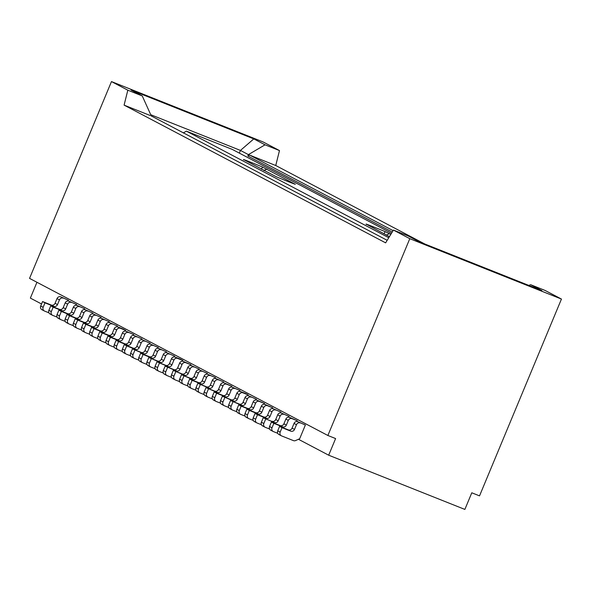 <?xml version="1.0" encoding="UTF-8"?>
<svg xmlns="http://www.w3.org/2000/svg" width="591" height="591" viewBox="0 0 591 591"><rect width="100%" height="100%" fill="white"/><g stroke="black" fill="none" stroke-linecap="round" stroke-linejoin="round"><path stroke-width="0.89" d="M265.677 419.063L263.83 423.496L261.377 422.203L263.224 417.771L274.446 422.55L263.224 417.771M239.274 394.574L236.821 393.281A3.007 2.77 -62.2 0 1 240.552 391.538L245.708 393.591L248.161 394.884L243.004 392.83A3.007 2.77 -62.2 0 0 239.274 394.574L237.309 399.287A3.007 2.77 -62.2 0 1 233.578 401.03L222.356 396.251L220.509 400.683A3.007 2.77 -62.2 0 0 221.935 404.48M236.821 393.281L234.856 397.994A3.007 2.77 -62.2 0 1 231.125 399.738L222.356 396.251M253.251 420.415L248.907 418.687A3.007 2.77 -62.2 0 1 247.481 414.889L245.029 413.597A3.007 2.77 -62.2 0 0 246.454 417.394M280.858 412.104L273.249 408.758L280.858 412.104L280.533 412.88M262.803 426.008A3.007 2.77 -62.2 0 1 261.377 422.203M274.446 422.55A3.007 2.77 -62.2 0 0 278.176 420.807L280.134 416.094L277.689 414.808L275.724 419.514A3.007 2.77 -62.2 0 1 271.993 421.265M277.689 414.808A3.007 2.77 -62.2 0 1 281.419 413.057L289.029 416.404L281.419 413.057M272.362 408.573L272.68 407.797L267.524 405.744A3.007 2.77 -62.2 0 0 263.793 407.487L261.34 406.194L259.375 410.908A3.007 2.77 -62.2 0 1 255.644 412.651L246.875 409.164L245.029 413.597M263.793 407.487L261.828 412.2A3.007 2.77 -62.2 0 1 258.097 413.944L249.328 410.457L247.481 414.889M280.134 416.094A3.007 2.77 -62.2 0 1 283.872 414.35M409.792 238.683L327.872 435.486L335.607 438.566L328.685 455.203L464.866 509.42L471.788 492.791L479.53 495.871L561.45 299.061L409.792 238.683L393.443 230.076L407.886 235.824L419.13 241.741L541.895 290.624L530.659 284.707L528.782 285.401M249.328 410.457L246.875 409.164M254.625 421.701A3.007 2.77 -62.2 0 1 253.199 417.903L255.046 413.464L263.815 416.958A3.007 2.77 -62.2 0 0 267.553 415.214L269.511 410.501A3.007 2.77 -62.2 0 1 273.249 408.758M530.659 284.707L545.101 290.454L561.45 299.061M228.732 407.502L224.388 405.773A3.007 2.77 -62.2 0 1 222.962 401.976L220.509 400.683M261.34 406.194A3.007 2.77 -62.2 0 1 265.071 404.451L272.68 407.797M424.818 244.009L275.753 165.51L279.477 150.572L263.128 141.966L111.47 81.58L127.819 90.187L124.095 105.124L385.635 242.857L393.443 230.076M224.809 397.544L222.962 401.976M261.429 424.722L257.078 422.993A3.007 2.77 -62.2 0 1 255.652 419.196L257.499 414.756L266.268 418.251A3.007 2.77 -62.2 0 0 270.006 416.507L271.963 411.794A3.007 2.77 -62.2 0 1 275.694 410.043M197.416 391.574A3.007 2.77 -62.2 0 1 195.99 387.77L197.837 383.337L206.606 386.832A3.007 2.77 -62.2 0 0 210.337 385.081L212.302 380.375A3.007 2.77 -62.2 0 1 216.033 378.624L223.642 381.971L216.033 378.624M288.704 417.18L289.029 416.404M269.599 429.029L265.256 427.293A3.007 2.77 -62.2 0 1 263.83 423.496M257.499 414.756L255.046 413.464M264.184 404.266L264.509 403.49L259.353 401.437A3.007 2.77 -62.2 0 0 255.615 403.18L253.657 407.893A3.007 2.77 -62.2 0 1 249.927 409.644L241.158 406.15L239.311 410.582A3.007 2.77 -62.2 0 0 240.736 414.38L245.08 416.116M230.106 408.787A3.007 2.77 -62.2 0 1 228.68 404.99L230.527 400.55L239.296 404.045A3.007 2.77 -62.2 0 0 243.034 402.301L244.992 397.588A3.007 2.77 -62.2 0 1 248.73 395.844L256.339 399.191L248.73 395.844M236.91 411.809L232.559 410.08A3.007 2.77 -62.2 0 1 231.133 406.283L228.68 404.99M251.175 397.137A3.007 2.77 -62.2 0 0 247.444 398.881L245.487 403.594A3.007 2.77 -62.2 0 1 241.749 405.337L230.527 400.55M256.014 399.967L256.339 399.191M232.98 401.843L231.133 406.283M238.284 413.094A3.007 2.77 -62.2 0 1 236.858 409.29L238.705 404.857L247.474 408.351A3.007 2.77 -62.2 0 0 251.205 406.608L253.17 401.895A3.007 2.77 -62.2 0 1 256.9 400.144L264.509 403.49M241.158 406.15L238.705 404.857M116.678 330.014L114.226 328.722A3.007 2.77 -62.2 0 1 117.956 326.978L123.113 329.032L125.565 330.325L120.409 328.271A3.007 2.77 -62.2 0 0 116.678 330.014L114.713 334.728A3.007 2.77 -62.2 0 1 110.982 336.471L102.213 332.977L100.367 337.417A3.007 2.77 -62.2 0 0 101.792 341.214L106.136 342.943M300.221 422.957A3.007 2.77 -62.2 0 0 296.483 424.707L294.525 429.413A3.007 2.77 -62.2 0 1 290.787 431.164L282.018 427.67L280.171 432.102A3.007 2.77 -62.2 0 0 281.597 435.907L293.454 440.627A3.007 2.77 -62.2 0 0 295.566 440.561L299.667 438.736L305.377 425.01L297.768 421.671L305.377 425.01M279.144 434.614A3.007 2.77 -62.2 0 1 277.718 430.817L279.565 426.377L282.018 427.67M296.483 424.707L294.03 423.415L292.072 428.128A3.007 2.77 -62.2 0 1 288.334 429.871L279.565 426.377M294.03 423.415A3.007 2.77 -62.2 0 1 297.768 421.671M296.881 421.486L297.199 420.711L292.043 418.657A3.007 2.77 -62.2 0 0 288.312 420.4L286.347 425.114A3.007 2.77 -62.2 0 1 282.616 426.857L273.847 423.363L272 427.803A3.007 2.77 -62.2 0 0 273.426 431.6L277.77 433.329M270.974 430.307A3.007 2.77 -62.2 0 1 269.548 426.51L271.395 422.077L273.847 423.363M288.312 420.4L285.859 419.108L283.894 423.821A3.007 2.77 -62.2 0 1 280.164 425.564L271.395 422.077M285.859 419.108A3.007 2.77 -62.2 0 1 289.59 417.364L297.199 420.711M222.925 385.967L220.473 384.675A3.007 2.77 -62.2 0 1 224.211 382.931L231.82 386.278L226.656 384.224A3.007 2.77 -62.2 0 0 222.925 385.967L220.968 390.681A3.007 2.77 -62.2 0 1 217.229 392.424L206.008 387.644L204.161 392.077A3.007 2.77 -62.2 0 0 205.587 395.874M220.473 384.675L218.515 389.388A3.007 2.77 -62.2 0 1 214.777 391.131L206.008 387.644M212.391 398.895L208.039 397.167A3.007 2.77 -62.2 0 1 206.614 393.37L204.161 392.077M218.485 379.917A3.007 2.77 -62.2 0 0 214.755 381.66L212.79 386.374A3.007 2.77 -62.2 0 1 209.059 388.117L197.837 383.337M247.843 395.66L248.161 394.884M239.665 391.353L239.99 390.577L232.381 387.238A3.007 2.77 -62.2 0 0 228.651 388.981L226.685 393.695A3.007 2.77 -62.2 0 1 222.955 395.438L214.186 391.944L212.339 396.384A3.007 2.77 -62.2 0 0 213.765 400.181M220.561 403.202L216.217 401.474A3.007 2.77 -62.2 0 1 214.792 397.669L216.638 393.237L225.407 396.731A3.007 2.77 -62.2 0 0 229.138 394.98L231.096 390.274A3.007 2.77 -62.2 0 1 234.834 388.523M216.638 393.237L214.186 391.944M239.99 390.577L232.381 387.238M189.246 387.268A3.007 2.77 -62.2 0 1 187.82 383.47L189.667 379.03L198.436 382.525A3.007 2.77 -62.2 0 0 202.166 380.781L204.131 376.068A3.007 2.77 -62.2 0 1 207.862 374.325L215.471 377.664L207.862 374.325M114.226 328.722L112.26 333.435A3.007 2.77 -62.2 0 1 108.53 335.178L99.761 331.684L97.914 336.124A3.007 2.77 -62.2 0 0 99.34 339.921M210.315 375.61A3.007 2.77 -62.2 0 0 206.577 377.361L204.619 382.074A3.007 2.77 -62.2 0 1 200.888 383.818L192.119 380.323L190.272 384.756L187.82 383.47M204.213 394.596L199.869 392.86A3.007 2.77 -62.2 0 1 198.443 389.063L195.99 387.77M231.495 387.053L231.82 386.278M208.46 388.93L206.614 393.37M192.119 380.323L189.667 379.03M196.042 390.289L191.698 388.56A3.007 2.77 -62.2 0 1 190.272 384.756M181.068 382.961A3.007 2.77 -62.2 0 1 179.642 379.163L181.489 374.731L190.258 378.218A3.007 2.77 -62.2 0 0 193.996 376.474L195.953 371.761A3.007 2.77 -62.2 0 1 199.684 370.018L207.301 373.364L199.684 370.018M223.324 382.746L223.642 381.971M200.29 384.63L198.443 389.063M202.137 371.311A3.007 2.77 -62.2 0 0 198.406 373.054L196.448 377.767A3.007 2.77 -62.2 0 1 192.71 379.511L181.489 374.731M187.864 385.982L183.52 384.253A3.007 2.77 -62.2 0 1 182.094 380.456L179.642 379.163M199.123 369.057L191.514 365.711L199.123 369.057L198.805 369.833M193.966 367.004A3.007 2.77 -62.2 0 0 190.236 368.747L188.27 373.46A3.007 2.77 -62.2 0 1 184.54 375.211L173.318 370.424L171.471 374.857A3.007 2.77 -62.2 0 0 172.897 378.661M190.236 368.747L187.783 367.462L185.818 372.175A3.007 2.77 -62.2 0 1 182.087 373.918L173.318 370.424M215.146 378.447L215.471 377.664M179.694 381.683L175.35 379.947A3.007 2.77 -62.2 0 1 173.924 376.149L171.471 374.857M165.148 366.117L176.369 370.904A3.007 2.77 -62.2 0 0 180.1 369.161L182.058 364.448A3.007 2.77 -62.2 0 1 185.796 362.704L183.343 361.411A3.007 2.77 -62.2 0 0 179.605 363.155L177.647 367.868A3.007 2.77 -62.2 0 1 173.917 369.611L165.148 366.117L163.301 370.557A3.007 2.77 -62.2 0 0 164.726 374.354M187.783 367.462A3.007 2.77 -62.2 0 1 191.514 365.711M175.771 371.717L173.924 376.149M206.976 374.14L207.301 373.364M183.941 376.024L182.094 380.456M156.97 361.818L168.191 366.597A3.007 2.77 -62.2 0 0 171.929 364.854L173.887 360.141A3.007 2.77 -62.2 0 1 177.618 358.397L175.165 357.104A3.007 2.77 -62.2 0 0 171.434 358.848L169.477 363.561A3.007 2.77 -62.2 0 1 165.739 365.304L156.97 361.818L155.123 366.25A3.007 2.77 -62.2 0 0 156.549 370.047M190.627 365.534L190.952 364.758L183.343 361.411M190.952 364.758L185.796 362.704M171.523 377.376L167.179 375.647A3.007 2.77 -62.2 0 1 165.753 371.85L163.301 370.557M175.165 357.104L180.329 359.158L182.782 360.451L177.618 358.397M148.378 365.748A3.007 2.77 -62.2 0 1 146.952 361.951L148.799 357.511L157.568 361.005A3.007 2.77 -62.2 0 0 161.299 359.262L163.264 354.548A3.007 2.77 -62.2 0 1 166.994 352.805L174.604 356.144L166.994 352.805M163.345 373.069L159.001 371.34A3.007 2.77 -62.2 0 1 157.575 367.543L155.123 366.25M167.593 367.41L165.753 371.85M155.174 368.769L150.831 367.041A3.007 2.77 -62.2 0 1 149.405 363.236L146.952 361.951M169.447 354.09A3.007 2.77 -62.2 0 0 165.716 355.841L163.751 360.547A3.007 2.77 -62.2 0 1 160.021 362.298L148.799 357.511M182.456 361.227L182.782 360.451M159.422 363.11L157.575 367.543M138.826 360.163L134.482 358.427A3.007 2.77 -62.2 0 1 133.056 354.63L130.604 353.337A3.007 2.77 -62.2 0 0 132.029 357.141M174.286 356.92L174.604 356.144M151.252 358.803L149.405 363.236M133.418 335.4L133.743 334.624L126.127 331.278A3.007 2.77 -62.2 0 0 122.396 333.029L120.438 337.734A3.007 2.77 -62.2 0 1 116.7 339.485L107.931 335.991L106.084 340.423A3.007 2.77 -62.2 0 0 107.51 344.228M114.307 347.249L109.963 345.513A3.007 2.77 -62.2 0 1 108.537 341.716L110.384 337.284L119.153 340.771A3.007 2.77 -62.2 0 0 122.884 339.027L124.849 334.314A3.007 2.77 -62.2 0 1 128.579 332.57M102.213 332.977L99.761 331.684M110.384 337.284L107.931 335.991M158.262 347.538L150.646 344.191L158.262 347.538L157.937 348.313M153.099 345.484A3.007 2.77 -62.2 0 0 149.368 347.227L147.403 351.94A3.007 2.77 -62.2 0 1 143.672 353.684L132.45 348.904L130.604 353.337M149.368 347.227L146.915 345.934L144.958 350.648A3.007 2.77 -62.2 0 1 141.219 352.399L132.45 348.904M166.108 352.62L166.433 351.844L158.824 348.498A3.007 2.77 -62.2 0 0 155.086 350.241L153.128 354.955A3.007 2.77 -62.2 0 1 149.397 356.698L140.628 353.211L138.782 357.644A3.007 2.77 -62.2 0 0 140.207 361.441M147.004 364.462L142.653 362.734A3.007 2.77 -62.2 0 1 141.234 358.936L143.074 354.497L151.85 357.991A3.007 2.77 -62.2 0 0 155.581 356.247L157.538 351.534A3.007 2.77 -62.2 0 1 161.277 349.791M143.074 354.497L140.628 353.211M166.433 351.844L158.824 348.498M149.767 344.014L150.084 343.231L142.475 339.891A3.007 2.77 -62.2 0 0 138.745 341.635L136.78 346.348A3.007 2.77 -62.2 0 1 133.049 348.092L124.28 344.597L122.433 349.037A3.007 2.77 -62.2 0 0 123.859 352.834M130.655 355.856L126.311 354.127A3.007 2.77 -62.2 0 1 124.886 350.323L126.733 345.89L135.502 349.384A3.007 2.77 -62.2 0 0 139.232 347.641L141.197 342.928A3.007 2.77 -62.2 0 1 144.928 341.177M126.733 345.89L124.28 344.597M150.084 343.231L142.475 339.891M134.903 350.197L133.056 354.63M146.915 345.934A3.007 2.77 -62.2 0 1 150.646 344.191M125.24 331.1L125.565 330.325M133.743 334.624L126.127 331.278M141.589 339.707L141.914 338.931L134.305 335.585A3.007 2.77 -62.2 0 0 130.567 337.328L128.609 342.041A3.007 2.77 -62.2 0 1 124.878 343.785L116.109 340.298L114.262 344.73A3.007 2.77 -62.2 0 0 115.688 348.527M122.485 351.549L118.134 349.82A3.007 2.77 -62.2 0 1 116.715 346.023L118.555 341.583L127.324 345.078A3.007 2.77 -62.2 0 0 131.062 343.334L133.019 338.621A3.007 2.77 -62.2 0 1 136.757 336.877M118.555 341.583L116.109 340.298M141.914 338.931L134.305 335.585M117.07 326.793L117.395 326.018L109.786 322.671A3.007 2.77 -62.2 0 0 106.048 324.415L104.09 329.128A3.007 2.77 -62.2 0 1 100.359 330.871L91.583 327.384L89.743 331.817A3.007 2.77 -62.2 0 0 91.169 335.614M97.966 338.636L93.614 336.907A3.007 2.77 -62.2 0 1 92.189 333.11L94.035 328.677L102.804 332.164A3.007 2.77 -62.2 0 0 106.543 330.421L108.5 325.707A3.007 2.77 -62.2 0 1 112.238 323.964M117.395 326.018L109.786 322.671M94.035 328.677L91.583 327.384M108.899 322.487L109.224 321.711L101.608 318.372A3.007 2.77 -62.2 0 0 97.877 320.115L95.919 324.828A3.007 2.77 -62.2 0 1 92.181 326.572L83.412 323.078L81.565 327.517A3.007 2.77 -62.2 0 0 82.991 331.315M89.788 334.336L85.444 332.607A3.007 2.77 -62.2 0 1 84.018 328.803L85.865 324.37L94.634 327.865A3.007 2.77 -62.2 0 0 98.365 326.114L100.33 321.408A3.007 2.77 -62.2 0 1 104.06 319.657M109.224 321.711L101.608 318.372M85.865 324.37L83.412 323.078M100.721 318.187L101.046 317.411L93.437 314.065A3.007 2.77 -62.2 0 0 89.706 315.808L87.741 320.521A3.007 2.77 -62.2 0 1 84.011 322.265L75.242 318.778L73.395 323.211A3.007 2.77 -62.2 0 0 74.821 327.008M81.617 330.029L77.273 328.3A3.007 2.77 -62.2 0 1 75.847 324.503L77.694 320.063L86.463 323.558A3.007 2.77 -62.2 0 0 90.194 321.814L92.159 317.101A3.007 2.77 -62.2 0 1 95.89 315.358M101.046 317.411L93.437 314.065M77.694 320.063L75.242 318.778M92.551 313.88L92.876 313.104L85.267 309.758A3.007 2.77 -62.2 0 0 81.528 311.501L79.571 316.215A3.007 2.77 -62.2 0 1 75.84 317.965L67.064 314.471L65.224 318.904A3.007 2.77 -62.2 0 0 66.643 322.701M73.447 325.73L69.095 323.994A3.007 2.77 -62.2 0 1 67.669 320.196L69.516 315.764L78.285 319.251A3.007 2.77 -62.2 0 0 82.023 317.507L83.981 312.794A3.007 2.77 -62.2 0 1 87.719 311.051M92.876 313.104L85.267 309.758M69.516 315.764L67.064 314.471M84.38 309.581L84.705 308.798L77.089 305.458A3.007 2.77 -62.2 0 0 73.358 307.202L71.393 311.915A3.007 2.77 -62.2 0 1 67.662 313.658L58.893 310.164L57.046 314.604A3.007 2.77 -62.2 0 0 58.472 318.401M65.269 321.423L60.925 319.694A3.007 2.77 -62.2 0 1 59.499 315.889L61.346 311.457L70.115 314.951A3.007 2.77 -62.2 0 0 73.845 313.208L75.811 308.495A3.007 2.77 -62.2 0 1 79.541 306.744M84.705 308.798L77.089 305.458M61.346 311.457L58.893 310.164M127.819 90.187L142.261 95.941L151.377 116.146M151.429 116.006L387.179 240.323M388.775 237.715L186.364 131.128L232.278 149.405L391.501 233.253M183.291 132.953L186.364 131.128M393.096 230.645L249.705 155.138L247.836 156.009L392.232 232.049M247.836 156.009L248.412 154.62L240.441 150.424L239.325 153.113M275.753 165.51L248.412 154.62L265.034 144.817L253.798 138.9L240.441 150.424L150.86 114.757M328.685 455.203L298.448 439.276M41.54 303.981L30.363 298.1L36.945 282.284M111.47 81.58L29.55 278.383L327.872 435.486M76.202 305.274L76.527 304.498L68.918 301.151A3.007 2.77 -62.2 0 0 65.187 302.895L63.222 307.608A3.007 2.77 -62.2 0 1 59.492 309.352L50.723 305.865L48.876 310.297A3.007 2.77 -62.2 0 0 50.301 314.094M57.098 317.116L52.754 315.387A3.007 2.77 -62.2 0 1 51.328 311.59L53.175 307.15L61.944 310.644A3.007 2.77 -62.2 0 0 65.675 308.901L67.64 304.188A3.007 2.77 -62.2 0 1 71.371 302.444M76.527 304.498L68.918 301.151M53.175 307.15L50.723 305.865M124.095 105.124L150.144 115.496M279.477 150.572L265.034 144.817M142.261 95.941L131.025 90.017L253.798 138.9M68.031 300.967L68.357 300.191L60.747 296.845A3.007 2.77 -62.2 0 0 57.009 298.595L55.052 303.301A3.007 2.77 -62.2 0 1 51.314 305.052L42.545 301.558L40.705 305.99A3.007 2.77 -62.2 0 0 42.124 309.795M60.747 296.845L68.357 300.191M48.927 312.816L44.576 311.08A3.007 2.77 -62.2 0 1 43.15 307.283L44.997 302.851L53.766 306.337A3.007 2.77 -62.2 0 0 57.504 304.594L59.462 299.881A3.007 2.77 -62.2 0 1 63.2 298.137M44.997 302.851L42.545 301.558M389.417 236.666L366.095 224.048A22.236 0.835 -157.4 0 1 385.177 231.65L390.858 234.309M243.492 159.489L276.204 176.716A22.236 0.835 22.6 0 0 295.293 184.311L262.581 167.083A22.236 0.835 22.6 0 0 243.492 159.489L243.603 159.873M233.578 401.03L231.125 399.738M243.004 392.83L240.552 391.538M261.828 412.2L259.375 410.908M258.097 413.944L255.644 412.651M278.176 420.807L275.724 419.514M237.309 399.287L234.856 397.994M267.524 405.744L265.071 404.451M271.963 411.794L269.511 410.501M270.006 416.507L267.553 415.214M255.652 419.196L253.199 417.903M241.749 405.337L239.296 404.045M247.444 398.881L244.992 397.588M245.487 403.594L243.034 402.301M266.268 418.251L263.815 416.958M239.311 410.582L236.858 409.29M249.927 409.644L247.474 408.351M253.657 407.893L251.205 406.608M255.615 403.18L253.17 401.895M259.353 401.437L256.9 400.144M280.171 432.102L277.718 430.817M290.787 431.164L288.334 429.871M294.525 429.413L292.072 428.128M272 427.803L269.548 426.51M282.616 426.857L280.164 425.564M286.347 425.114L283.894 423.821M292.043 418.657L289.59 417.364M220.968 390.681L218.515 389.388M217.229 392.424L214.777 391.131M212.79 386.374L210.337 385.081M209.059 388.117L206.606 386.832M214.792 397.669L212.339 396.384M229.138 394.98L226.685 393.695M225.407 396.731L222.955 395.438M231.096 390.274L228.651 388.981M226.656 384.224L224.211 382.931M114.713 334.728L112.26 333.435M110.982 336.471L108.53 335.178M214.755 381.66L212.302 380.375M204.619 382.074L202.166 380.781M200.888 383.818L198.436 382.525M206.577 377.361L204.131 376.068M198.406 373.054L195.953 371.761M196.448 377.767L193.996 376.474M192.71 379.511L190.258 378.218M184.54 375.211L182.087 373.918M188.27 373.46L185.818 372.175M182.058 364.448L179.605 363.155M180.1 369.161L177.647 367.868M173.887 360.141L171.434 358.848M176.369 370.904L173.917 369.611M168.191 366.597L165.739 365.304M171.929 364.854L169.477 363.561M160.021 362.298L157.568 361.005M165.716 355.841L163.264 354.548M163.751 360.547L161.299 359.262M120.409 328.271L117.956 326.978M119.153 340.771L116.7 339.485M143.672 353.684L141.219 352.399M141.234 358.936L138.782 357.644M155.581 356.247L153.128 354.955M151.85 357.991L149.397 356.698M157.538 351.534L155.086 350.241M147.403 351.94L144.958 350.648M124.849 334.314L122.396 333.029M124.886 350.323L122.433 349.037M139.232 347.641L136.78 346.348M135.502 349.384L133.049 348.092M141.197 342.928L138.745 341.635M122.884 339.027L120.438 337.734M100.367 337.417L97.914 336.124M108.537 341.716L106.084 340.423M116.715 346.023L114.262 344.73M131.062 343.334L128.609 342.041M127.324 345.078L124.878 343.785M133.019 338.621L130.567 337.328M92.189 333.11L89.743 331.817M102.804 332.164L100.359 330.871M106.543 330.421L104.09 329.128M108.5 325.707L106.048 324.415M84.018 328.803L81.565 327.517M94.634 327.865L92.181 326.572M98.365 326.114L95.919 324.828M100.33 321.408L97.877 320.115M75.847 324.503L73.395 323.211M86.463 323.558L84.011 322.265M90.194 321.814L87.741 320.521M92.159 317.101L89.706 315.808M67.669 320.196L65.224 318.904M78.285 319.251L75.84 317.965M82.023 317.507L79.571 316.215M83.981 312.794L81.528 311.501M59.499 315.889L57.046 314.604M70.115 314.951L67.662 313.658M73.845 313.208L71.393 311.915M75.811 308.495L73.358 307.202M51.328 311.59L48.876 310.297M61.944 310.644L59.492 309.352M65.675 308.901L63.222 307.608M67.64 304.188L65.187 302.895M43.15 307.283L40.705 305.99M53.766 306.337L51.314 305.052M57.504 304.594L55.052 303.301M59.462 299.881L57.009 298.595M383.958 233.785L385.177 231.65M366.095 224.048L366.198 224.44M386.396 235.07L389.528 233.608M261.355 169.225L262.581 167.083M263.8 170.511L266.933 169.048M248.663 418.576L246.211 417.283M224.144 405.662L221.691 404.37M256.834 422.875L254.381 421.59M232.315 409.962L229.862 408.677M240.485 414.269L238.033 412.976M281.353 435.789L278.9 434.496M273.182 431.489L270.73 430.196M265.004 427.182L262.552 425.889M207.796 397.056L205.343 395.763M215.966 401.355L213.514 400.063M199.625 392.749L197.172 391.456M191.447 388.442L188.994 387.157M183.276 384.143L180.824 382.85M175.106 379.836L172.653 378.543M166.928 375.529L164.475 374.243M158.757 371.229L156.305 369.936M150.587 366.922L148.134 365.63M134.238 358.316L131.786 357.023M142.409 362.623L139.956 361.33M126.06 354.009L123.615 352.724M109.719 345.403L107.266 344.11M117.89 349.709L115.437 348.417M101.541 341.096L99.096 339.81M93.371 336.796L90.918 335.503M85.2 332.489L82.747 331.196M77.022 328.19L74.577 326.897M68.852 323.883L66.399 322.59M60.681 319.576L58.228 318.29M52.503 315.276L50.05 313.984M44.332 310.969L41.88 309.677"/></g></svg>
